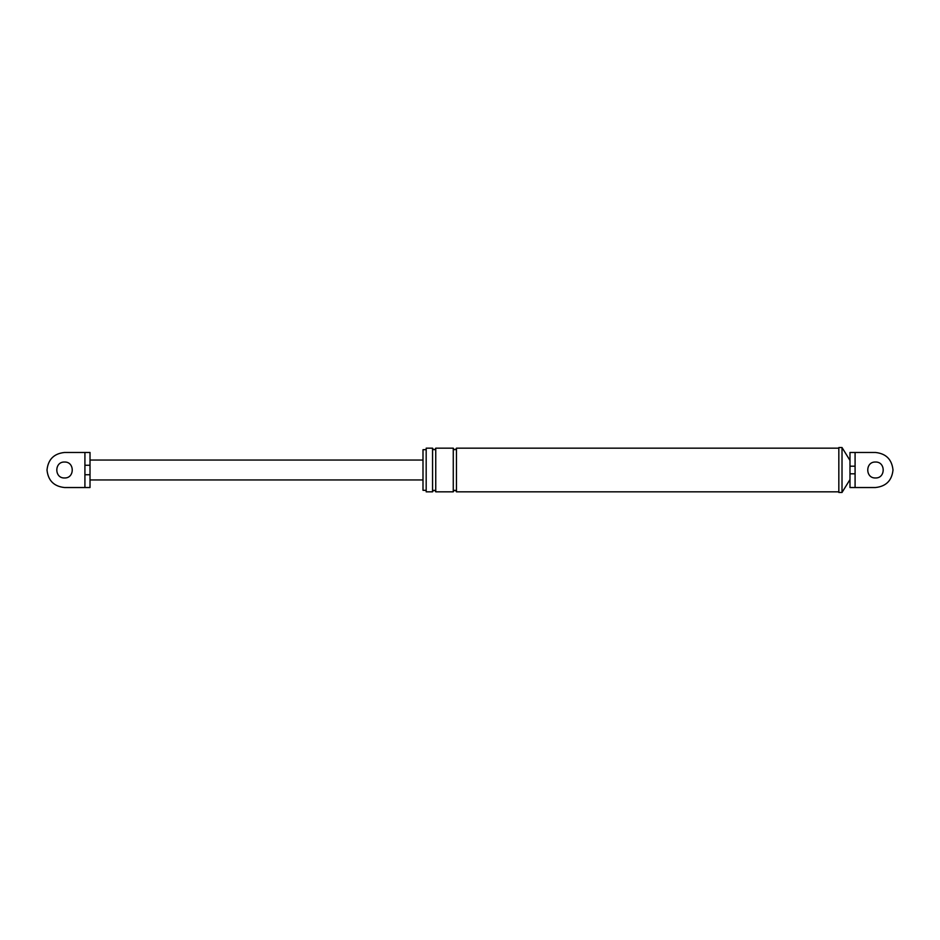 <?xml version="1.0" encoding="UTF-8"?>
<svg xmlns="http://www.w3.org/2000/svg" width="940" height="940" viewBox="0 0 940 940"><rect width="100%" height="100%" fill="white"/><g stroke="black" fill="none" stroke-linecap="round" stroke-linejoin="round"><path stroke-width="1.41" d="M84.917 452.469L64.531 452.469C53.956 453.585 48.116 459.437 47 470C48.116 480.563 53.956 486.415 64.531 487.531L84.917 487.531L84.917 452.469L90.017 452.469L90.017 465.265L84.917 465.265M64.531 477.966C54.25 478.401 54.25 461.599 64.531 462.034C74.8 461.599 74.8 478.401 64.531 477.966C54.25 478.401 54.25 461.599 64.531 462.034M90.017 465.265L90.017 474.735L84.917 474.735M90.017 474.735L90.017 487.531L84.917 487.531M90.017 460.048L423 460.048M90.017 479.952L423 479.952M855.083 466.181L849.983 466.181L849.983 452.469L855.083 452.469L855.083 473.819L849.983 473.819L849.983 466.181M855.083 473.819L855.083 487.531L875.469 487.531C886.044 486.415 891.884 480.563 893 470C891.884 459.437 886.044 453.585 875.469 452.469C886.044 453.585 891.884 459.437 893 470C891.884 480.563 886.044 486.415 875.469 487.531L849.983 487.531L849.983 473.819M875.469 452.469L855.083 452.469L875.469 452.469M875.469 462.034C885.75 461.599 885.75 478.401 875.469 477.966C865.2 478.401 865.2 461.599 875.469 462.034C885.75 461.599 885.75 478.401 875.469 477.966M849.983 479.565L842.017 492.466L838.832 492.466L838.832 447.534L842.017 447.534L849.983 460.436M432.565 448.169L432.565 491.832L426.184 491.832L426.184 448.169L432.565 448.169C433.622 450.225 434.68 450.225 435.749 448.169L453.268 448.169C454.337 450.225 455.395 450.225 456.452 448.169L838.832 448.169M426.184 490.316L423 490.316L423 449.684L426.184 449.684M842.017 492.466L842.017 447.534M432.565 491.832C433.622 489.775 434.68 489.775 435.749 491.832L453.268 491.832C454.337 489.775 455.395 489.775 456.452 491.832L456.452 448.169M456.452 491.832L838.832 491.832M453.268 491.832L453.268 448.169M435.749 491.832L435.749 448.169"/></g></svg>
